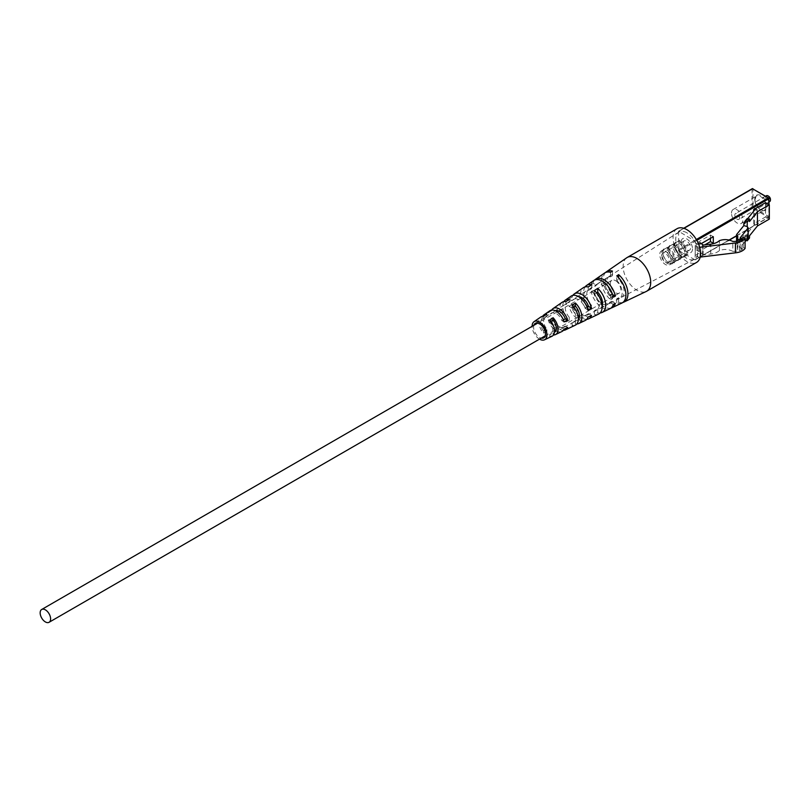 <?xml version="1.0" encoding="UTF-8"?>
<svg xmlns="http://www.w3.org/2000/svg" width="811" height="811" viewBox="0 0 811 811"><rect width="100%" height="100%" fill="white"/><g stroke="black" fill="none" stroke-linecap="round" stroke-linejoin="round"><path stroke-width="0.61" stroke-dasharray="4.05 3.04" d="M615.549 280.667A7.39 4.268 60 0 1 620.385 287.185A7.39 4.268 60 0 1 619.249 293.106A7.39 4.268 60 0 1 615.549 292.741A7.39 4.268 60 0 1 610.724 286.222A7.39 4.268 60 0 1 611.859 280.302A7.39 4.268 60 0 1 615.549 280.667M770.45 199.465A2.686 1.551 60 0 1 768.554 200.57A2.686 1.551 60 0 1 766.648 197.276A2.686 1.551 60 0 1 768.321 196.059M766.395 195.735A3.356 1.936 -120 0 0 765.696 197.276A3.356 1.936 -120 0 0 767.165 200.652A3.356 1.936 -120 0 0 769.751 201.554M739.561 217.845A3.356 1.936 60 0 1 738.872 219.386A3.356 1.936 60 0 1 736.276 218.483A3.356 1.936 60 0 1 734.817 215.108A3.356 1.936 60 0 1 735.506 213.567A3.356 1.936 60 0 1 738.101 214.469A3.356 1.936 60 0 1 739.561 217.845M731.492 213.181A8.059 4.653 60 0 1 733.154 209.491A8.059 4.653 60 0 1 739.368 211.651A8.059 4.653 60 0 1 742.896 219.771A8.059 4.653 60 0 1 741.224 223.461A8.059 4.653 60 0 1 735.009 221.302A8.059 4.653 60 0 1 731.492 213.181M683.055 243.371A5.332 3.082 60 0 1 684.16 240.928A5.332 3.082 60 0 1 688.265 242.367A5.332 3.082 60 0 1 690.597 247.73A5.332 3.082 60 0 1 689.492 250.173A5.332 3.082 60 0 1 685.376 248.744A5.332 3.082 60 0 1 683.055 243.371M661.664 255.718A5.332 3.082 60 0 1 662.78 253.275A5.332 3.082 60 0 1 666.885 254.705A5.332 3.082 60 0 1 669.217 260.078A5.332 3.082 60 0 1 668.112 262.521A5.332 3.082 60 0 1 663.996 261.091A5.332 3.082 60 0 1 661.664 255.718M671.143 261.193A8.059 4.653 60 0 1 669.47 264.883A8.059 4.653 60 0 1 663.256 262.723A8.059 4.653 60 0 1 659.738 254.603A8.059 4.653 60 0 1 661.411 250.913A8.059 4.653 60 0 1 667.625 253.073A8.059 4.653 60 0 1 671.143 261.193M672.978 260.128A8.059 4.653 60 0 1 671.315 263.818A8.059 4.653 60 0 1 670.474 264.133A8.059 4.653 60 0 1 664.604 261.112A8.059 4.653 60 0 1 661.583 253.549A8.059 4.653 60 0 1 662.557 250.427A8.059 4.653 60 0 1 663.246 249.859A8.059 4.653 60 0 1 669.46 252.018A8.059 4.653 60 0 1 672.978 260.128M675.228 259.378A8.739 5.048 60 0 1 672.512 263.717A8.739 5.048 60 0 1 669.055 262.946A8.739 5.048 60 0 1 662.881 252.251A8.739 5.048 60 0 1 663.935 248.865A8.739 5.048 60 0 1 670.859 250.041A8.739 5.048 60 0 1 675.228 259.378M662.881 252.799A8.059 4.653 60 0 1 664.544 249.109A8.059 4.653 60 0 1 670.758 251.268A8.059 4.653 60 0 1 674.286 259.378A8.059 4.653 60 0 1 672.613 263.068A8.059 4.653 60 0 1 668.578 262.673A8.059 4.653 60 0 1 662.881 252.799L662.881 252.251M678.878 256.732A8.059 4.653 60 0 1 677.205 260.422A8.059 4.653 60 0 1 676.364 260.736A8.059 4.653 60 0 1 670.494 257.705A8.059 4.653 60 0 1 667.473 250.143A8.059 4.653 60 0 1 668.446 247.02A8.059 4.653 60 0 1 669.136 246.453A8.059 4.653 60 0 1 675.35 248.612A8.059 4.653 60 0 1 678.878 256.732M681.118 255.982A8.739 5.048 60 0 1 678.412 260.321A8.739 5.048 60 0 1 674.945 259.54A8.739 5.048 60 0 1 668.771 248.845A8.739 5.048 60 0 1 669.825 245.459A8.739 5.048 60 0 1 676.759 246.635A8.739 5.048 60 0 1 681.118 255.982M668.771 249.393A8.059 4.653 60 0 1 670.444 245.703A8.059 4.653 60 0 1 676.648 247.862A8.059 4.653 60 0 1 680.176 255.982A8.059 4.653 60 0 1 678.503 259.672A8.059 4.653 60 0 1 674.468 259.267A8.059 4.653 60 0 1 668.771 249.393L668.771 248.845M684.819 253.296A8.059 4.653 60 0 1 683.146 256.986A8.059 4.653 60 0 1 682.304 257.31A8.059 4.653 60 0 1 676.435 254.279A8.059 4.653 60 0 1 673.414 246.716A8.059 4.653 60 0 1 674.387 243.594A8.059 4.653 60 0 1 675.076 243.026A8.059 4.653 60 0 1 681.291 245.186A8.059 4.653 60 0 1 684.819 253.296M687.059 252.545A8.739 5.048 60 0 1 684.342 256.894A8.739 5.048 60 0 1 680.885 256.114A8.739 5.048 60 0 1 674.711 245.419A8.739 5.048 60 0 1 675.766 242.033A8.739 5.048 60 0 1 682.7 243.209A8.739 5.048 60 0 1 687.059 252.545M674.711 245.966A8.059 4.653 60 0 1 676.374 242.276A8.059 4.653 60 0 1 682.588 244.435A8.059 4.653 60 0 1 686.116 252.545A8.059 4.653 60 0 1 684.443 256.246A8.059 4.653 60 0 1 680.409 255.84A8.059 4.653 60 0 1 674.711 245.966L674.711 245.419M692.523 248.845A8.059 4.653 60 0 1 690.86 252.535A8.059 4.653 60 0 1 684.646 250.376A8.059 4.653 60 0 1 681.118 242.266A8.059 4.653 60 0 1 682.791 238.576A8.059 4.653 60 0 1 689.005 240.735A8.059 4.653 60 0 1 692.523 248.845M746.019 240.472L744.792 240.147L743.809 235.484L747.225 236.406L747.225 226.533M747.225 238.971L747.225 236.406L748.188 237.785M678.888 250.68L695.098 259.885L695.23 241.252L678.554 231.226L678.888 250.68L752.537 208.163L768.402 217.328L694.763 259.844M701.474 243.513L699.031 244.922L699.031 251.511L712.129 243.949M743.809 237.684L754.595 224.333L753.672 223.806L765.554 216.942L765.554 202.679M753.672 223.806L753.672 211.195M744.792 222.194L747.539 218.798M754.595 224.333L754.595 210.069M745.076 241.637L740.169 247.72L741.883 248.703L737.219 249.565L737.868 246.574L736.57 244.456L743.809 235.484M736.57 244.456L736.57 241.262M765.554 216.942L769.315 219.112M744.792 237.947L747.063 235.139L749.506 235.788M744.792 223.684L747.063 220.866L749.506 221.525M747.063 220.866L747.063 218.676M744.792 240.147L747.063 237.329L749.506 237.988M747.063 237.329L747.063 235.139M747.347 226.563L747.347 236.437M740.169 247.72L740.169 237.836M741.883 248.703L741.883 239.701M737.219 249.565L737.219 241.161M737.868 246.574L737.868 236.69M710.436 238.343L710.436 235.048L696.183 243.28L696.183 249.859L704.82 244.871M696.183 249.859L699.031 251.511M696.183 243.28L699.031 244.922M710.436 235.048L713.295 236.69M699.68 247.264A2.686 1.551 180 0 1 697.561 246.818L695.23 245.469L698.413 243.635M700.207 257.087L700.005 257.107A2.686 1.551 180 0 1 697.561 256.692L695.23 255.343L695.23 245.469M695.23 255.343L700.045 252.566L700.045 242.692M700.045 252.566L702.255 253.843L702.255 243.959M702.255 253.843L703.208 254.948L710.781 254.036A13.442 7.755 0 0 0 719.438 250.538C723.949 248.926 728.41 249.19 732.84 251.329L732.84 241.445M732.84 251.329A12.834 7.411 0 0 0 739.308 250.569L739.308 240.695M739.308 250.569A5.586 3.224 0 0 0 743.2 247.497A5.586 3.224 0 0 0 743.19 247.335L743.19 237.775M743.19 247.335L745.076 248.43M626.751 257.756A19.484 11.253 -120 0 0 623.152 266.403A19.484 11.253 -120 0 0 636.939 290.267A19.484 11.253 -120 0 0 646.215 291.473M677.084 228.682A19.484 11.253 -120 0 0 673.049 237.603A19.484 11.253 -120 0 0 681.554 257.209A19.484 11.253 -120 0 0 696.568 262.429M565.896 319.017A9.854 5.687 60 0 1 563.939 305.129A9.854 5.687 60 0 1 565.896 304.591L569.231 302.523A10.016 5.789 -120 0 0 567.183 303.061A10.016 5.789 -120 0 0 569.231 317.243L565.896 319.017L565.896 321.977A13.209 7.623 60 0 1 562.084 302.341M610.561 295.194A12.064 6.964 60 0 1 607.48 277.443A12.064 6.964 60 0 1 610.561 276.835L612.467 275.659A12.155 7.015 -120 0 0 609.325 276.267A12.155 7.015 -120 0 0 612.467 294.18L610.561 295.194L610.561 299.715A17.335 10.006 60 0 1 604.59 273.033M588.228 307.116A10.959 6.326 60 0 1 585.704 291.281A10.959 6.326 60 0 1 588.228 290.703L591.554 288.635A11.121 6.417 -120 0 0 588.948 289.223A11.121 6.417 -120 0 0 591.554 305.341L588.228 307.116L588.228 310.856A15.267 8.82 60 0 1 583.342 287.682M543.573 330.888A8.749 5.048 60 0 1 542.174 318.966A8.749 5.048 60 0 1 543.573 318.5L546.898 316.432A8.911 5.15 -120 0 0 545.418 316.908A8.911 5.15 -120 0 0 546.898 329.124L543.573 330.888L543.573 333.068A11.141 6.437 60 0 1 540.836 316.989M564.061 321.937L561.871 320.669A9.225 5.322 -120 0 0 556.164 313.462A9.225 5.322 -120 0 0 551.439 313.076A9.225 5.322 -120 0 0 550.446 314.07L548.256 312.813A12.023 6.944 -120 0 1 549.878 310.755M548.256 312.813L551.348 310.755L553.639 312.073L550.446 314.07M553.639 312.073A9.387 5.413 60 0 1 554.683 311.019A9.387 5.413 60 0 1 555.271 310.725M587.945 309.934L585.086 308.281A10.32 5.961 -120 0 0 578.496 299.675A10.32 5.961 -120 0 0 573.205 299.239A10.32 5.961 -120 0 0 571.897 300.668L569.038 299.026A14.081 8.13 -120 0 1 571.126 296.106M569.038 299.026L572.14 296.968L575.1 298.681L571.897 300.668M575.1 298.681A10.492 6.052 60 0 1 576.449 297.171A10.492 6.052 60 0 1 578.496 296.603M613.329 297.161L609.75 295.092A11.496 6.64 -120 0 0 602.249 284.996A11.496 6.64 -120 0 0 596.359 284.509A11.496 6.64 -120 0 0 594.747 286.435L591.168 284.367A16.281 9.397 -120 0 1 593.743 280.515M591.168 284.367L592.942 283.191L596.582 285.29L594.747 286.435M596.582 285.29A11.587 6.691 60 0 1 598.214 283.333A11.587 6.691 60 0 1 604.144 283.82A11.587 6.691 60 0 1 611.717 294.038L612.599 294.545M686.826 232.757A15.673 9.053 -120 0 0 678.797 232.098A15.673 9.053 -120 0 0 676.638 244.719A15.673 9.053 -120 0 0 686.826 258.354A15.673 9.053 -120 0 0 694.469 259.236A15.673 9.053 -120 0 0 697.115 246.747A15.673 9.053 -120 0 0 686.826 232.757M602.492 303.912A11.496 6.64 -120 0 0 607.855 304.419A11.496 6.64 -120 0 0 609.75 302.331L611.717 301.276A11.587 6.691 60 0 1 609.801 303.405A11.587 6.691 60 0 1 604.144 302.746A11.587 6.691 60 0 1 596.582 292.538L594.747 293.673A11.496 6.64 -120 0 0 601.742 303.466M579.318 316.949A10.32 5.961 -120 0 0 583.525 317.111A10.32 5.961 -120 0 0 585.086 315.53L588.543 313.685A10.492 6.052 60 0 1 586.931 315.337A10.492 6.052 60 0 1 581.822 314.739A10.492 6.052 60 0 1 575.1 305.919L571.897 307.916A10.32 5.961 -120 0 0 578.496 316.533A10.32 5.961 -120 0 0 578.588 316.584M559.489 326.732A9.387 5.413 60 0 1 553.639 319.321L550.446 321.318A9.225 5.322 -120 0 0 556.164 328.526A9.225 5.322 -120 0 0 560.654 329.043A9.225 5.322 -120 0 0 561.871 327.918L565.338 326.073A9.387 5.413 60 0 1 564.061 327.269A9.387 5.413 60 0 1 559.489 326.732M533.841 325.343A8.404 4.846 -120 0 0 539.528 337.457A8.404 4.846 -120 0 0 541.231 338.146M563.878 301.611A13.513 7.806 -120 0 0 569.231 320.325L569.231 317.243M565.896 321.977L569.231 320.325M605.553 272.506A17.507 10.107 -120 0 0 612.467 298.762L612.467 294.18M610.561 299.715L612.467 298.762M585.106 286.912A15.581 8.992 -120 0 0 591.554 309.204L591.554 305.341M588.228 310.856L591.554 309.204M542.671 316.331A11.445 6.61 -120 0 0 546.898 331.415L546.898 329.124M543.573 333.068L546.898 331.415M539.508 339.14A10.482 6.052 60 0 1 532.117 326.336M551.348 310.755A12.327 7.117 60 0 1 551.693 310.066M572.14 296.968A14.395 8.313 60 0 1 572.911 295.356M592.942 283.191A16.453 9.499 60 0 1 594.696 279.988M610.936 308.119A16.453 9.499 60 0 1 604.144 306.72A16.453 9.499 60 0 1 592.942 290.439L591.168 291.605A16.281 9.397 -120 0 0 602.249 307.673A16.281 9.397 -120 0 0 610.004 308.687M586.738 319.311A14.395 8.313 60 0 1 581.822 317.932A14.395 8.313 60 0 1 579.389 316.189M579.338 316.148A14.395 8.313 60 0 1 572.14 304.216L569.038 306.264A14.081 8.13 -120 0 0 578.496 319.595A14.081 8.13 -120 0 0 585.197 320.477M563.392 330.33A12.327 7.117 60 0 1 559.489 329.134A12.327 7.117 60 0 1 551.348 318.003L548.256 320.051A12.023 6.944 -120 0 0 556.164 330.807A12.023 6.944 -120 0 0 561.881 331.547M621.905 303.03A17.335 10.006 60 0 1 616.745 303.284L618.641 302.331A17.507 10.107 -120 0 0 622.848 302.462M598.599 314.11A15.267 8.82 60 0 1 594.412 314.425L597.737 312.762A15.581 8.992 -120 0 0 600.15 312.965M575.283 325.191A13.209 7.623 60 0 1 572.079 325.546L575.404 323.893A13.513 7.806 -120 0 0 576.803 323.995M551.967 336.271A11.141 6.437 60 0 1 549.746 336.636L553.072 334.984A11.445 6.61 -120 0 0 553.447 335.004M609.75 295.092L611.717 294.038M585.086 308.281L587.073 307.217M561.871 320.669L563.341 319.889M616.745 280.403A12.064 6.964 60 0 1 619.533 298.326A12.064 6.964 60 0 1 616.745 298.762L618.641 297.749A12.155 7.015 -120 0 0 621.479 297.313A12.155 7.015 -120 0 0 618.641 279.227L616.745 280.403L616.745 275.882M596.622 292.893L594.412 294.271A10.959 6.326 60 0 1 596.663 310.258A10.959 6.326 60 0 1 594.412 310.684L597.737 308.91A11.121 6.417 -120 0 0 600.069 308.484A11.121 6.417 -120 0 0 602.086 306M573.782 307.095L572.079 308.16A9.854 5.687 60 0 1 573.793 322.19A9.854 5.687 60 0 1 572.079 322.585L575.404 320.811A10.016 5.789 -120 0 0 577.199 320.416A10.016 5.789 -120 0 0 578.314 319.473M550.943 321.318L549.746 322.068A8.749 5.048 60 0 1 550.922 334.122A8.749 5.048 60 0 1 549.746 334.456L553.072 332.692A8.911 5.15 -120 0 0 554.329 332.338A8.911 5.15 -120 0 0 554.45 332.277M610.561 272.324L610.561 276.835M612.467 275.659L612.467 271.077M588.228 286.962L588.228 290.703M591.554 288.635L591.554 284.783M565.896 301.631L565.896 304.591M569.231 302.523L569.231 299.441M543.573 316.331L543.573 318.5M546.898 316.432L546.898 314.131M618.641 279.227L618.641 277.757M618.641 302.331L618.641 297.749M616.745 298.762L616.745 303.284M594.412 290.531L594.412 294.271M597.737 312.762L597.737 308.91M594.412 310.684L594.412 314.425M572.079 305.189L572.079 308.16M575.404 323.893L575.404 320.811M572.079 322.585L572.079 325.546M549.746 319.899L549.746 322.068M553.072 334.984L553.072 332.692M549.746 334.456L549.746 336.636M594.747 293.673L591.168 291.605M613.329 304.399L609.75 302.331M611.717 301.276L615.356 303.375M592.942 290.439L596.582 292.538M571.897 307.916L569.038 306.264M587.945 317.182L585.086 315.53M588.543 313.685L591.503 315.388M572.14 304.216L575.1 305.919M550.446 321.318L548.256 320.051M564.061 329.175L561.871 327.918M565.338 326.073L567.619 327.391M551.348 318.003L553.639 319.321M754.767 199.192A8.739 5.048 -120 0 0 760.951 209.897A8.739 5.048 -120 0 0 767.125 206.329A8.739 5.048 -120 0 0 760.951 195.623A8.739 5.048 -120 0 0 754.767 199.192M766.172 206.329A8.059 4.653 60 0 1 764.499 210.019A8.059 4.653 60 0 1 758.285 207.859A8.059 4.653 60 0 1 754.767 199.739A8.059 4.653 60 0 1 756.44 196.049A8.059 4.653 60 0 1 762.654 198.208A8.059 4.653 60 0 1 766.172 206.329M695.23 259.571L728.39 240.431M736.57 235.707L768.879 217.054L768.879 204.595M696.801 240.34L695.23 241.252M694.763 240.421L696.325 239.519M683.957 228.337L678.888 231.267M678.412 231.54L752.061 189.014L752.061 207.342L678.412 249.859M753.013 189.014L768.879 198.178L768.879 216.507L753.013 207.342L753.013 189.014L752.061 189.014M752.537 208.163L752.061 207.342L753.013 207.342L752.537 208.163M768.402 217.328L768.879 216.507L768.402 217.328M697.561 256.692L697.561 246.818M702.397 254.613L702.397 244.729M703.208 254.948L703.208 245.074M710.781 254.036L710.781 244.152M719.438 250.538L719.438 240.654M700.005 257.107L700.005 248.541M619.249 293.106L602.502 302.777M601.701 303.233L579.389 316.118M578.152 316.827L556.174 329.519M554.521 330.472L545.215 335.845M611.859 280.302L581.842 297.627M580.788 298.235L558.678 310.998M557.208 311.86L537.825 323.042M733.154 209.491L756.44 196.049L754.97 199.465C755.294 207.798 764.601 212.452 764.499 210.019L741.224 223.461M769.081 201.949L738.872 219.386M662.78 253.275L684.16 240.928M669.47 264.883L671.315 263.818M670.474 264.133L672.512 263.717M672.613 263.068L677.205 260.422M676.364 260.736L678.412 260.321M678.503 259.672L683.146 256.986M682.304 257.31L684.342 256.894M684.443 256.246L690.86 252.535M676.374 242.276L682.791 238.576M674.387 243.594L675.766 242.033M670.444 245.703L675.076 243.026M668.446 247.02L669.825 245.459M664.544 249.109L669.136 246.453M662.557 250.427L663.935 248.865M661.411 250.913L663.246 249.859M668.112 262.521L689.492 250.173M765.716 196.13L735.506 213.567M678.554 231.226L683.703 228.256M695.098 259.885L728.572 240.553M736.57 235.94L768.747 217.358A0.669 0.669 0 0 0 769.081 216.78L769.081 204.717M743.2 247.497L743.2 237.623M535.23 323.386L542.174 318.966M545.418 316.908L551.439 313.076M554.683 311.019L563.939 305.129M567.183 303.061L573.205 299.239M576.449 297.171L585.704 291.281M588.948 289.223L596.359 284.509M598.214 283.333L607.48 277.443M609.325 276.267L678.797 232.098M543.623 337.923L550.922 334.122M554.329 332.338L560.654 329.043M564.061 327.269L573.793 322.19M577.199 320.416L583.525 317.111M586.931 315.337L596.663 310.258M600.069 308.484L607.855 304.419M609.801 303.405L619.533 298.326M621.479 297.313L694.469 259.236"/><path stroke-width="1.22" d="M45.375 609.852A7.39 4.268 60 0 1 50.211 616.37A7.39 4.268 60 0 1 49.076 622.29A7.39 4.268 60 0 1 45.375 621.925A7.39 4.268 60 0 1 40.55 615.407A7.39 4.268 60 0 1 41.685 609.487A7.39 4.268 60 0 1 45.375 609.852M768.321 196.059A2.686 1.551 60 0 1 768.554 196.181A2.686 1.551 60 0 1 770.45 199.465L770.45 200.013A3.356 1.936 -120 0 0 768.078 195.907A3.356 1.936 -120 0 0 766.395 195.735L765.716 196.13M769.081 201.949L769.751 201.554A3.356 1.936 -120 0 0 770.45 200.013M746.019 240.472L747.225 240.796L747.225 238.971M712.129 243.949L713.295 243.28L713.295 236.69L701.474 243.513M753.672 211.195L753.672 209.532L765.554 202.679L769.315 204.848L757.433 211.701L749.506 221.525L749.506 219.335L747.225 222.143L747.225 226.533L748.188 227.901L740.169 237.836L741.883 238.829L737.219 239.691L737.868 236.69L736.57 234.572L743.809 225.61L743.809 223.42L744.792 222.194M769.315 204.848L769.315 219.112L757.433 225.965L757.433 211.701M747.225 240.796L749.506 237.988L749.506 235.788L757.433 225.965M743.809 225.61L747.225 226.533M749.506 219.335L747.063 218.676L744.792 221.484L747.225 222.143M744.792 221.484L744.792 223.684L743.809 223.42M747.539 218.798L754.595 210.069L753.672 209.532M736.57 241.262L736.57 234.572M748.188 227.901L748.188 237.785L745.076 241.637M741.883 239.701L741.883 238.829M737.219 241.161L737.219 239.691M704.82 244.871L710.436 241.627L713.295 243.28M710.436 241.627L710.436 238.343M698.413 243.635L700.045 242.692L703.208 245.074L710.781 244.152A13.442 7.755 0 0 0 719.438 240.654C723.949 239.052 728.41 239.316 732.84 241.445A12.834 7.411 0 0 0 739.308 240.695A5.586 3.224 0 0 0 743.2 237.623A5.586 3.224 0 0 0 743.19 237.461L745.076 238.556A12.591 7.269 180 0 1 735.445 242.955L700.005 247.233A2.686 1.551 180 0 1 699.68 247.264M735.445 242.955L735.445 252.829A12.591 7.269 180 0 0 745.076 248.43L745.076 238.556M735.445 252.829L700.207 257.087M622.848 302.462A17.507 10.107 -120 0 0 623.892 302.087L646.215 291.473A19.484 11.253 -120 0 0 646.681 291.23L696.568 262.429A19.484 11.253 -120 0 0 700.603 253.508A19.484 11.253 -120 0 0 692.097 233.903A19.484 11.253 -120 0 0 677.084 228.682L627.187 257.482A19.484 11.253 -120 0 0 626.751 257.756L606.405 271.786A17.507 10.107 -120 0 0 605.553 272.506M646.681 291.23A19.484 11.253 -120 0 0 650.716 282.309A19.484 11.253 -120 0 0 636.939 258.445A19.484 11.253 -120 0 0 627.187 257.482M555.271 310.725A9.387 5.413 60 0 1 559.489 311.414A9.387 5.413 60 0 1 565.338 318.824L567.619 320.152A12.327 7.117 60 0 0 559.489 309.011A12.327 7.117 60 0 0 553.041 308.575L562.084 302.341A13.209 7.623 60 0 1 565.896 301.631L569.231 299.441A13.513 7.806 -120 0 0 565.257 300.161A13.513 7.806 -120 0 0 563.878 301.611M591.503 308.15L587.945 309.934A14.081 8.13 -120 0 0 578.496 296.603A10.492 6.052 60 0 1 581.822 297.617A10.492 6.052 60 0 1 588.543 306.436L591.503 308.15A14.395 8.313 60 0 0 581.822 294.434A14.395 8.313 60 0 0 574.3 293.917L583.342 287.682A15.267 8.82 60 0 1 588.228 286.962L591.554 284.783A15.581 8.992 -120 0 0 586.505 285.502A15.581 8.992 -120 0 0 585.106 286.912M601.742 303.466A11.496 6.64 -120 0 0 602.249 303.77A11.496 6.64 -120 0 0 602.492 303.912M541.231 338.146A8.404 4.846 -120 0 0 543.623 337.923A8.404 4.846 -120 0 0 545.043 331.233A8.404 4.846 -120 0 0 539.528 323.741A8.404 4.846 -120 0 0 535.23 323.386A8.404 4.846 -120 0 0 533.841 325.343M594.696 279.988A16.453 9.499 60 0 1 595.548 279.268L604.59 273.033A17.335 10.006 60 0 1 610.561 272.324L612.467 271.077A17.507 10.107 -120 0 0 606.405 271.786M532.117 326.336A10.482 6.052 60 0 1 534.054 321.663L540.836 316.989A11.141 6.437 60 0 1 543.573 316.331L546.898 314.131A11.445 6.61 -120 0 0 543.999 314.81A11.445 6.61 -120 0 0 542.671 316.331M539.528 339.15A10.482 6.052 60 0 1 539.508 339.14A10.482 6.052 60 0 0 544.526 339.799L551.967 336.271A11.141 6.437 60 0 0 549.746 319.899L553.072 317.699A11.445 6.61 -120 0 1 555.434 334.619L561.881 331.547A12.023 6.944 -120 0 0 564.061 329.175L567.619 327.391A12.327 7.117 60 0 1 565.358 329.905A12.327 7.117 60 0 1 563.392 330.33M534.054 321.663A10.482 6.052 60 0 1 539.528 322.038A10.482 6.052 60 0 1 546.442 331.496A10.482 6.052 60 0 1 544.526 339.799M567.619 320.152L564.061 321.937A12.023 6.944 -120 0 0 556.164 311.181A12.023 6.944 -120 0 0 549.878 310.755L543.999 314.81M551.693 310.066A12.327 7.117 60 0 1 553.041 308.575M578.496 296.603A14.081 8.13 -120 0 0 571.126 296.106L565.257 300.161M572.911 295.356A14.395 8.313 60 0 1 574.3 293.917M595.548 279.268A16.453 9.499 60 0 1 604.144 279.846A16.453 9.499 60 0 1 615.356 296.137L613.329 297.161A16.281 9.397 -120 0 0 602.249 281.093A16.281 9.397 -120 0 0 593.743 280.515L586.505 285.502M576.803 323.995A13.513 7.806 -120 0 0 578.75 323.538L585.197 320.477A14.081 8.13 -120 0 0 587.945 317.182L591.503 315.388A14.395 8.313 60 0 1 588.674 318.824A14.395 8.313 60 0 1 586.738 319.311M600.15 312.965A15.581 8.992 -120 0 0 602.066 312.458L610.004 308.687A16.281 9.397 -120 0 0 613.329 304.399L615.356 303.375A16.453 9.499 60 0 1 611.991 307.744A16.453 9.499 60 0 1 610.936 308.119M623.892 302.087A17.507 10.107 -120 0 0 627.572 290.196A17.507 10.107 -120 0 0 618.641 274.645L616.745 275.882A17.335 10.006 60 0 1 625.555 291.271A17.335 10.006 60 0 1 621.905 303.03L611.991 307.744M602.066 312.458A15.581 8.992 -120 0 0 605.381 302.097A15.581 8.992 -120 0 0 597.737 288.351L594.412 290.531A15.267 8.82 60 0 1 601.843 303.993A15.267 8.82 60 0 1 598.599 314.11L588.674 318.824M578.75 323.538A13.513 7.806 -120 0 0 575.404 303.01L572.079 305.189A13.209 7.623 60 0 1 575.283 325.191L565.358 329.905M553.447 335.004A11.445 6.61 -120 0 0 555.434 334.619M578.588 316.584A10.32 5.961 -120 0 0 579.318 316.949M587.073 307.217L588.543 306.436M563.341 319.889L565.338 318.824M602.086 306A11.121 6.417 -120 0 0 597.737 292.203L596.622 292.893M578.314 319.473A10.016 5.789 -120 0 0 575.404 306.092L573.782 307.095M554.45 332.277A8.911 5.15 -120 0 0 553.072 320L550.943 321.318M612.599 294.545L615.356 296.137M618.641 277.757L618.641 274.645M597.737 292.203L597.737 288.351M575.404 306.092L575.404 303.01M553.072 320L553.072 317.699M728.39 240.431L736.57 235.707M768.879 204.595L768.879 198.725L696.801 240.34M696.325 239.519L768.402 197.904L752.537 188.74L683.957 228.337M752.061 189.014L752.872 188.71A0.669 0.669 0 0 0 752.202 188.71L683.703 228.256M753.013 189.014L769.081 198.452A0.669 0.669 0 0 0 768.747 197.874L769.081 204.717M700.005 248.541L700.005 247.233M602.502 302.777L601.701 303.233M579.389 316.118L578.152 316.827M556.174 329.519L554.521 330.472M545.215 335.845L49.076 622.29M581.842 297.627L580.788 298.235M558.678 310.998L557.208 311.86M537.825 323.042L41.685 609.487M728.572 240.553L736.57 235.94"/></g></svg>
